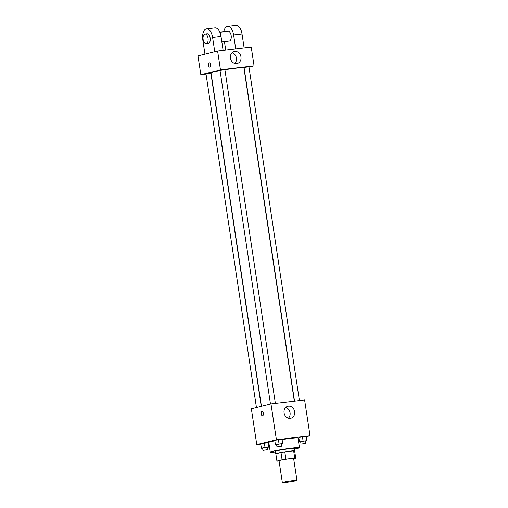 <?xml version="1.0" encoding="UTF-8"?>
<svg xmlns="http://www.w3.org/2000/svg" width="508" height="508" viewBox="0 0 508 508"><rect width="100%" height="100%" fill="white"/><g stroke="black" fill="none" stroke-linecap="round" stroke-linejoin="round"><path stroke-width="0.76" d="M295.942 480.752A7.385 0.406 -8.6 0 1 287.763 482.181A7.385 0.406 -8.6 0 1 282.34 482.6A7.385 0.406 -8.6 0 1 289.579 481.089A7.385 0.406 -8.6 0 1 296.939 480.39A7.385 0.406 -8.6 0 1 295.942 480.752M282.34 482.6L279.032 460.737A7.385 0.406 -8.6 0 1 286.271 459.226A7.385 0.406 -8.6 0 1 293.63 458.527L296.939 480.39M276.923 461.074L275.819 453.784L280.981 452.507A9.531 0.527 -8.6 0 1 284.791 451.872L293.643 450.831L294.742 458.121L285.896 459.162A9.531 0.527 -8.6 0 0 282.086 459.797L276.923 461.074A9.531 0.527 -8.6 0 0 277.92 461.137L279.076 461.004M293.662 458.705L295.745 458.184A9.531 0.527 -8.6 0 0 294.742 458.121M293.643 450.831A9.531 0.527 -8.6 0 1 294.64 450.901L295.745 458.184M294.665 451.053A9.842 0.546 171.4 0 0 294.964 450.869A9.842 0.546 171.4 0 0 285.147 451.803A9.842 0.546 171.4 0 0 275.495 453.815A9.842 0.546 171.4 0 0 275.838 453.904M275.495 453.815L275.133 451.383A9.842 0.546 -8.6 0 1 284.778 449.37A9.842 0.546 -8.6 0 1 294.596 448.443L294.964 450.869M284.791 451.872L285.896 459.162M280.981 452.507L282.086 459.797M275.222 451.987A14.764 0.819 -8.6 0 1 270.262 452.12A14.764 0.819 -8.6 0 1 284.74 449.104A14.764 0.819 -8.6 0 1 299.46 447.707A14.764 0.819 -8.6 0 1 297.472 448.431A14.764 0.819 -8.6 0 1 294.684 449.047M270.262 452.12L268.796 442.405A14.764 0.819 -8.6 0 1 274.771 440.83M282.105 439.566A14.764 0.819 -8.6 0 1 297.993 437.985L299.46 447.707M267.456 447.389L268.637 447.173L268.014 442.678L264.376 443.109L260.718 443.776L261.341 448.272L262.592 448.126M281.489 443.909L282.67 443.694L282.048 439.198L278.409 439.63L274.752 440.296L275.374 444.792L276.625 444.646M306.146 436.747L310.02 435.781L276.396 439.738L256.769 444.608L260.718 444.144M268.103 443.274L268.91 443.179M298.107 438.741L298.894 438.544M305.53 441.084L306.711 440.868L306.089 436.372L302.451 436.797L298.793 437.471L299.415 441.966L300.666 441.814M310.02 435.781L304.597 399.948L270.974 403.904L251.352 408.775L256.769 444.608M270.974 403.904L276.396 439.738M294.621 411.632A6.172 5.296 -103.9 0 1 290.836 418.243A6.172 5.296 -103.9 0 1 284.207 413.525A6.172 5.296 -103.9 0 1 287.865 406.26A6.172 5.296 -103.9 0 1 294.621 411.632M262.585 415.754A2.153 1.099 83.3 0 1 262.515 415.766A2.153 1.099 83.3 0 1 261.175 413.753A2.153 1.099 83.3 0 1 262.014 411.486A2.153 1.099 83.3 0 1 263.347 413.429A2.153 1.099 83.3 0 1 262.585 415.754M262.515 415.766A2.153 1.099 83.3 0 1 261.175 413.753A2.153 1.099 83.3 0 1 262.014 411.486M285.737 407.448A6.172 5.296 -103.9 0 1 290.055 412.763A6.172 5.296 -103.9 0 1 288.398 418.186M261.436 406.273L211.004 72.796A16.637 0.921 -8.6 0 1 220.053 70.593M224.904 69.774A16.637 0.921 -8.6 0 1 243.904 67.824L294.316 401.161M299.403 400.564L248.926 66.789L244.056 67.526L294.513 401.136M256.445 407.505L205.981 73.831L210.852 73.095L261.245 406.317M270.478 404.031L220.015 70.352L222.428 69.85L224.885 69.615L275.361 403.39M200.831 74.72L206.026 74.111L200.831 74.72L220.453 69.856L200.831 74.72L197.98 55.893L217.608 51.029L220.453 69.856L254.076 65.9L220.453 69.856M254.076 65.9L248.984 67.164L254.076 65.9L251.231 47.073L217.608 51.029M306.73 440.62L299.415 441.966M301.009 444.094L300.641 441.662L303.054 441.16L305.505 440.925L305.873 443.357L301.009 444.094L305.873 443.357M306.089 436.372L298.793 437.471L299.434 441.719M302.451 436.797L303.092 441.052M282.689 443.452L275.374 444.792M276.968 446.919L276.6 444.487L279.013 443.986L281.464 443.751L281.832 446.183L276.968 446.919L281.832 446.183M282.048 439.198L274.752 440.296L275.393 444.551M278.409 439.63L279.051 443.878M268.662 446.932L261.341 448.272M262.934 450.399L262.566 447.967L264.979 447.465L267.43 447.23L267.799 449.663L262.934 450.399L267.799 449.663M268.014 442.678L260.718 443.776L261.36 448.031M264.376 443.109L265.017 447.358M230.435 58.172A6.172 5.296 -103.9 0 1 234.22 51.562A6.172 5.296 -103.9 0 1 240.843 56.28A6.172 5.296 -103.9 0 1 237.192 63.544A6.172 5.296 -103.9 0 1 230.435 58.172M234.753 63.487A6.172 5.296 76.1 0 0 236.284 57.41A6.172 5.296 76.1 0 0 232.093 52.749M210.61 64.738A2.153 1.099 83.3 0 1 209.791 67.139A2.153 1.099 83.3 0 1 208.445 65.132A2.153 1.099 83.3 0 1 209.29 62.865A2.153 1.099 83.3 0 1 210.61 64.738M209.29 62.865A2.153 1.099 -96.7 0 0 208.451 65.132A2.153 1.099 -96.7 0 0 209.791 67.139M221.837 41.929L229.279 41.053A4.921 2.515 -96.7 0 0 231.204 35.871A4.921 2.515 -96.7 0 0 228.13 31.28A4.921 2.515 -96.7 0 0 227.971 31.305M225.717 50.076L224.441 41.624M235.725 48.895L233.61 34.95L242.018 33.96A9.842 5.023 -96.7 0 0 235.96 25.4L227.559 26.391A9.842 5.023 83.3 0 1 233.61 34.95M223.812 31.788A9.842 5.023 83.3 0 1 227.559 26.391M214.763 51.733L212.598 37.421L221.005 36.43L223.114 50.381M221.005 36.43A9.842 5.023 -96.7 0 0 214.947 27.87L206.54 28.861A9.842 5.023 -96.7 0 0 202.787 39.853L204.953 54.166M244.126 47.911L242.018 33.96M206.165 43.771L208.267 43.523A4.921 2.515 -96.7 0 0 208.426 43.498A4.921 2.515 -96.7 0 0 210.166 38.189A4.921 2.515 -96.7 0 0 207.118 33.75L205.016 33.998A4.921 2.515 83.3 0 1 208.064 38.437A4.921 2.515 83.3 0 1 206.324 43.745A4.921 2.515 83.3 0 1 206.165 43.771A4.921 2.515 83.3 0 1 203.092 39.18A4.921 2.515 83.3 0 1 205.016 33.998M212.598 37.421A9.842 5.023 -96.7 0 0 206.54 28.861M228.13 31.28L219.843 32.252"/></g></svg>
